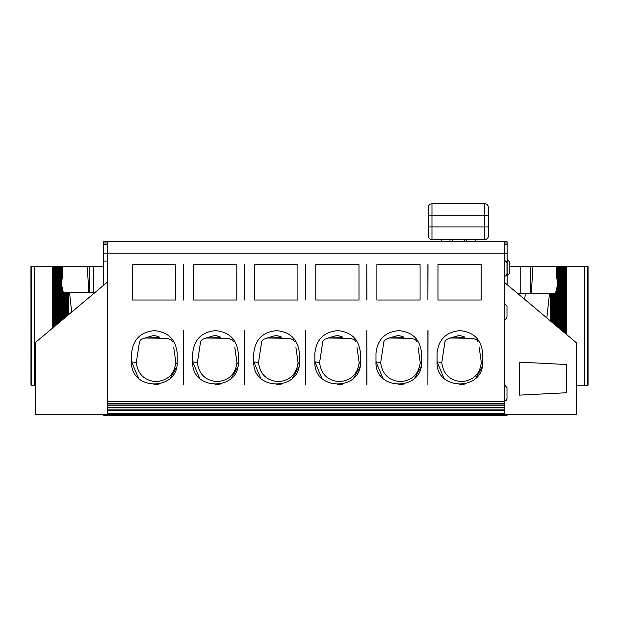 <?xml version="1.0" encoding="UTF-8"?>
<svg xmlns="http://www.w3.org/2000/svg" width="619" height="619" viewBox="0 0 619 619"><rect width="100%" height="100%" fill="white"/><g stroke="black" fill="none" stroke-linecap="round" stroke-linejoin="round"><path stroke-width="0.93" d="M175.703 264.607L132.497 264.607L132.497 300.014L175.703 300.014L175.703 264.607M236.798 264.607L193.592 264.607L193.592 300.014L236.798 300.014L236.798 264.607M297.894 264.607L254.688 264.607L254.688 300.014L297.894 300.014L297.894 264.607M358.989 264.607L315.783 264.607L315.783 300.014L358.989 300.014L358.989 264.607M420.084 264.607L376.878 264.607L376.878 300.014L420.084 300.014L420.084 264.607M481.18 264.607L437.973 264.607L437.973 300.014L481.18 300.014L481.18 264.607M137.387 338.245L139.414 336.241M138.486 378.163L131.592 361.829L131.592 353.426C132.946 339.576 140.552 331.977 154.402 330.623C168.252 331.977 175.858 339.576 177.204 353.426L177.204 361.829C178.574 391.239 130.23 391.247 131.592 361.829L136.296 362.688C137.851 374.263 144.451 380.577 156.081 381.637C167.718 380.577 174.31 374.263 175.866 362.688L173.738 347.553M198.482 338.245L200.51 336.241M199.581 378.163L192.687 361.829L192.687 353.426C194.041 339.576 201.647 331.977 215.497 330.623C229.347 331.977 236.953 339.576 238.3 353.426L238.3 361.829C239.669 391.239 191.325 391.247 192.687 361.829L197.391 362.688C198.947 374.263 205.547 380.577 217.176 381.637C228.806 380.577 235.406 374.263 236.961 362.688L234.833 347.553M259.578 338.245L261.605 336.241M260.676 378.163L253.782 361.829L253.782 353.426C255.136 339.576 262.742 331.977 276.592 330.623C290.443 331.977 298.041 339.576 299.395 353.426L299.395 361.829C300.764 391.239 252.42 391.247 253.782 361.829L258.487 362.688C260.042 374.263 266.642 380.577 278.271 381.637C289.901 380.577 296.501 374.263 298.056 362.688L295.928 347.553M320.673 338.245L322.7 336.241M321.772 378.163L314.878 361.829L314.878 353.426C316.232 339.576 323.838 331.977 337.688 330.623C351.538 331.977 359.136 339.576 360.49 353.426L360.49 361.829C361.86 391.239 313.516 391.247 314.878 361.829L319.582 362.688C321.137 374.263 327.737 380.577 339.367 381.637C350.996 380.577 357.596 374.263 359.152 362.688L357.024 347.553M381.768 338.245L383.795 336.241M382.867 378.163L375.973 361.829L375.973 353.426C377.327 339.576 384.933 331.977 398.783 330.623C412.633 331.977 420.231 339.576 421.585 353.426L421.585 361.829C422.955 391.239 374.611 391.247 375.973 361.829L380.677 362.688C382.233 374.263 388.833 380.577 400.462 381.637C412.092 380.577 418.692 374.263 420.247 362.688L418.119 347.553M366.796 300.014L366.796 264.607L366.912 300.014M427.891 264.607L427.891 300.014L428.008 264.607M244.606 264.607L244.606 300.014L244.722 264.607M183.51 300.014L183.51 264.607L183.626 300.014M305.701 264.607L305.701 300.014L305.817 264.607M442.864 338.245L444.891 336.241M443.962 378.163L437.068 361.829L437.068 353.426C438.422 339.576 446.028 331.977 459.878 330.623C473.728 331.977 481.327 339.576 482.681 353.426L482.681 361.829C484.05 391.239 435.706 391.247 437.068 361.829L441.773 362.688C443.328 374.263 449.92 380.577 461.557 381.637C473.187 380.577 479.787 374.263 481.342 362.688L479.214 347.553M103.566 414.645L103.566 415.248L507.108 415.248L507.108 414.645M507.108 241.805L504.23 241.805L507.108 241.805L507.108 253.202L504.23 253.202L507.108 253.202L507.108 284.616M107.288 241.805L103.566 241.805L107.288 241.805M103.566 241.805L103.566 285.32M504.23 253.202L107.288 253.202L107.288 401.615L504.23 401.615L504.23 241.201L107.288 241.201L107.288 253.202L103.566 253.202M172.755 341.998L171.192 339.816L167.308 338.322L145.063 338.013L141.078 339.452L139.515 341.533L136.296 362.688M175.866 362.688L177.119 363.802M176.562 367.183L170.295 378.186M159.06 384.136L153.953 384.631M154.27 330.623L155.137 330.639M169.738 336.558L171.796 338.686M154.448 335.258C154.827 336.04 162.526 337.2 157.791 337.68L145.117 337.897L154.448 335.258M233.85 341.998L232.287 339.816L228.403 338.322L206.158 338.013L202.173 339.452L200.61 341.533L197.391 362.688M236.961 362.688L238.214 363.802M237.657 367.183L231.39 378.186M220.155 384.136L215.048 384.631M215.366 330.623L216.232 330.639M230.833 336.558L232.891 338.686M215.544 335.258C215.923 336.04 223.621 337.2 218.886 337.68L206.212 337.897L215.544 335.258M294.946 341.998L293.383 339.816L289.499 338.322L267.253 338.013L263.268 339.452L261.705 341.533L258.487 362.688M298.056 362.688L299.31 363.802M298.753 367.183L292.485 378.186M281.25 384.136L276.144 384.631M276.461 330.623L277.327 330.639M291.928 336.558L293.986 338.686M276.639 335.258C277.018 336.04 284.717 337.2 279.981 337.68L267.307 337.897L276.639 335.258M356.041 341.998L354.478 339.816L350.594 338.322L328.349 338.013L324.364 339.452L322.801 341.533L319.582 362.688M359.152 362.688L360.405 363.802M359.848 367.183L353.581 378.186M342.346 384.136L337.239 384.631M337.556 330.623L338.423 330.639M353.023 336.558L355.082 338.686M337.734 335.258C338.113 336.04 345.812 337.2 341.077 337.68L328.403 337.897L337.734 335.258M417.136 341.998L415.573 339.816L411.689 338.322L389.444 338.013L385.459 339.452L383.896 341.533L380.677 362.688M420.247 362.688L421.5 363.802M420.943 367.183L414.676 378.186M403.441 384.136L398.334 384.631M398.651 330.623L399.518 330.639M414.119 336.558L416.177 338.686M398.829 335.258C399.209 336.04 406.907 337.2 402.172 337.68L389.498 337.897L398.829 335.258M519.233 395.139L519.233 362.13L566.64 364.529L566.64 392.74L519.233 395.139M504.23 259.794L506.992 262.789L506.992 273.59L506.18 275.641L504.23 276.585M504.23 303.024L506.992 306.018L506.992 316.82L506.18 318.87L504.23 319.814M504.23 384.647L506.992 387.641L506.992 398.443L506.18 400.493L504.23 401.429M504.23 401.615L504.23 403.279L107.288 403.279L107.288 401.615M107.288 407.766L504.23 407.766L504.23 403.279L107.288 403.279L107.288 414.645L504.23 414.645L504.23 413.237L107.288 413.237M504.23 407.766L504.23 413.237M366.796 384.639L366.796 330.623L366.912 384.639M427.891 330.623L427.891 384.639L428.008 330.623M504.23 282.194L576.243 342.624L576.243 414.645L504.23 414.645M107.288 282.194L35.268 342.624L35.268 414.645L107.288 414.645M478.232 341.998L476.669 339.816L472.784 338.322L450.539 338.013L446.554 339.452L444.991 341.533L441.773 362.688M481.342 362.688L482.596 363.802M482.039 367.183L475.771 378.186M464.536 384.136L459.43 384.631M459.747 330.623L460.613 330.639M475.214 336.558L477.272 338.686M459.925 335.258C460.304 336.04 468.003 337.2 463.267 337.68L450.593 337.897L459.925 335.258M244.606 330.623L244.606 384.639L244.722 330.623M183.51 384.639L183.51 330.623L183.626 384.639M305.701 330.623L305.701 384.639L305.817 330.623M488.383 215.072L488.383 235.932A3.598 3.598 180 0 1 484.785 239.53L484.785 239.576A3.598 3.598 180 0 0 488.383 235.978L488.383 235.932M488.383 215.087L488.383 208.68M428.371 215.745L431.969 215.745L431.969 203.752C429.803 203.945 428.603 205.152 428.371 207.357L428.371 235.932A3.598 3.598 -0 0 0 431.969 239.53L441.571 239.832M93.786 293.53L93.639 292.214L69.506 292.214L71.665 312.084M68.601 314.661L68.601 292.214L69.506 292.214M67.603 315.497L67.603 292.214L68.376 292.214L68.376 314.847M67.726 292.214L67.726 315.396M66.635 292.214L67.378 292.214L67.378 315.69M66.496 316.425L66.372 292.214L66.372 316.533M65.629 292.214L66.372 292.214M65.49 317.268L65.366 292.214L65.366 317.369M64.631 292.214L65.366 292.214M88.811 292.214L87.287 266.41L62.225 266.41L62.759 273.056L61.474 284.353L62.357 288.353L62.357 319.899M63.254 292.214L62.357 288.353M95.349 292.214L93.639 292.214M103.566 266.41L87.287 266.41M30.981 385.235L30.95 266.41L30.981 385.235L35.268 385.235M53.729 327.142L53.729 266.41L30.981 266.41M52.669 266.41L52.669 328.031M53.729 266.41L62.225 266.41M62.62 292.214L63.362 292.214L63.362 319.056M63.486 318.955L63.486 292.214L64.368 292.214L64.368 318.212M64.484 318.112L64.368 292.214M509.267 266.41L532.944 266.41L531.326 293.7M555.375 293.7L557.239 286.171L557.239 326.685M566.331 334.306L566.331 266.41L556.752 266.41L556.241 272.878L557.526 284.113L557.239 286.171M566.331 266.41L588.05 266.41L588.05 385.235L576.243 385.235M532.944 266.41L556.752 266.41M556.38 293.7L556.241 325.842M554.369 293.7L556.241 293.7M554.516 324.387L554.516 293.7L554.229 324.155M553.371 293.7L554.229 293.7M553.51 323.551L553.51 293.7L553.231 323.311M552.365 293.7L553.231 293.7M552.504 322.708L552.504 293.7L552.225 322.468M546.84 317.957L549.486 293.7L552.225 293.7M551.397 293.7L551.397 321.779M551.274 293.7L551.274 321.671M550.399 293.7L550.399 320.936M517.933 293.7L525.345 293.7L524.726 299.395M525.345 293.7L549.486 293.7M488.383 220.387L488.383 232.38M428.371 220.387L428.371 232.38M428.371 235.932L428.371 235.978A3.598 3.598 -0 0 0 431.969 239.576M475.183 239.832L484.785 239.576M449.974 239.646L449.974 241.201L449.974 239.646L452.373 239.638L466.78 239.646L466.78 241.201M449.974 239.77L441.571 239.77L441.571 241.201M466.78 239.77L475.183 239.77L475.183 241.201M507.108 259.253L509.267 261.644L509.267 272.406M103.566 243.004L107.288 243.004M504.23 243.004L507.108 243.004M507.108 244.203L504.23 244.203M107.288 244.203L103.566 244.203M507.108 261.102L506.466 261.102M107.288 261.102L103.566 261.102M504.23 403.975L107.288 403.975M504.23 405.182L107.288 405.182M504.23 409.12L107.288 409.12M504.23 410.505L107.288 410.505M428.371 226.918L431.969 226.91L431.969 215.745L484.785 215.745L484.785 239.53L431.969 239.53L431.969 226.91L488.383 226.918M431.969 203.752L484.785 203.752L484.785 215.745L488.383 215.745M66.775 316.193L66.775 292.214M65.769 317.036L65.769 292.214M64.771 317.872L64.771 292.214M89.701 292.214L89.701 266.41M31.538 266.41L31.538 385.235M34.471 266.41L34.471 385.235M53.327 266.41L53.327 327.482M54.325 266.41L54.325 326.639M54.727 326.298L54.727 266.41M55.331 266.41L55.331 325.795M55.733 325.455L55.733 266.41M56.337 266.41L56.337 324.952M56.739 324.611L56.739 266.41M57.343 266.41L57.343 324.108M57.745 323.768L57.745 266.41M58.341 266.41L58.341 323.265M58.743 322.932L58.743 266.41M59.347 266.41L59.347 322.422M59.749 322.089L59.749 266.41M60.353 266.41L60.353 321.586M60.755 321.246L60.755 266.41M61.351 266.41L61.351 320.743M61.761 320.402L61.761 286.427M62.759 319.559L62.759 292.214M63.765 318.715L63.765 292.214M93.562 292.214L93.562 266.41M520.757 293.7L520.757 266.41M530.367 293.7L530.367 266.41M556.643 288.083L556.643 326.174M557.649 266.41L557.649 327.018M558.245 266.41L558.245 327.521M558.648 266.41L558.648 327.861M559.251 266.41L559.251 328.364M559.653 266.41L559.653 328.704M560.257 266.41L560.257 329.207M560.659 266.41L560.659 329.548M561.255 266.41L561.255 330.051M561.657 266.41L561.657 330.391M562.261 266.41L562.261 330.894M562.663 266.41L562.663 331.235M563.267 266.41L563.267 331.738M563.669 266.41L563.669 332.07M564.273 266.41L564.273 332.573M564.675 266.41L564.675 332.914M565.271 266.41L565.271 333.417M565.673 266.41L565.673 333.757M584.529 385.235L584.529 266.41M587.462 385.235L587.462 266.41M588.019 385.235L588.019 266.41M555.638 293.7L555.638 325.339M555.235 293.7L555.235 324.998M554.632 293.7L554.632 324.495M553.634 293.7L553.634 323.652M552.628 293.7L552.628 322.809M551.622 293.7L551.622 321.965M550.624 293.7L550.624 321.122M452.373 241.201L452.373 239.638M464.382 241.201L464.382 239.638M509.267 273.575L507.139 275.966L507.139 259.253M484.785 203.752C486.952 203.945 488.151 205.152 488.383 207.357M53.443 327.374L53.443 266.41M54.449 326.53L54.449 266.41M55.455 325.695L55.455 266.41M56.461 324.851L56.461 266.41M57.459 324.008L57.459 266.41M58.465 323.164L58.465 266.41M59.47 322.321L59.47 266.41M60.476 321.478L60.476 266.41M61.474 320.634L61.474 284.353M62.48 319.799L62.48 292.214M557.526 284.113L557.526 326.917M558.524 266.41L558.524 327.761M559.53 266.41L559.53 328.604M560.535 266.41L560.535 329.447M561.541 266.41L561.541 330.283M562.539 266.41L562.539 331.126M563.545 266.41L563.545 331.97M564.551 266.41L564.551 332.813M565.557 266.41L565.557 333.656M556.52 293.7L556.52 326.074M555.514 293.7L555.514 325.23"/></g></svg>
